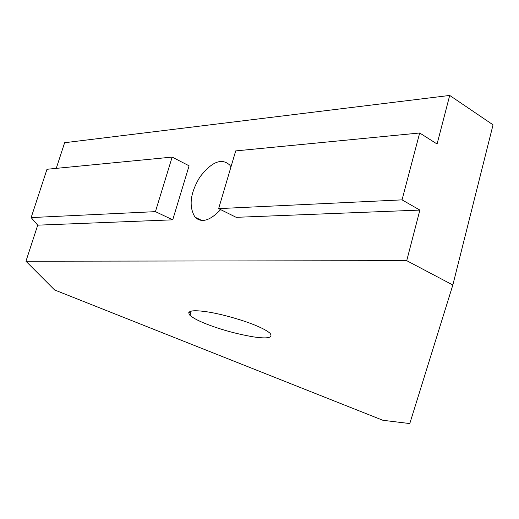 <?xml version="1.0" encoding="UTF-8"?>
<svg xmlns="http://www.w3.org/2000/svg" width="519" height="519" viewBox="0 0 519 519"><rect width="100%" height="100%" fill="white"/><g stroke="black" fill="none" stroke-linecap="round" stroke-linejoin="round"><path stroke-width="0.78" d="M204.343 323.175C197.648 320.431 192.854 317.823 189.954 315.338C186.379 310.823 192.075 309.648 207.023 311.815C221.989 314.008 245.299 320.833 257.067 326.036C263.114 328.598 267.434 331.005 270.023 333.25C273.396 337.83 267.713 339.017 252.967 336.799C235.594 333.762 219.381 329.221 204.343 323.175M37.725 225.162L172.723 219.835L189.091 165.808L172.152 157.088L46.989 169.272L31.146 217.584L37.725 225.162L25.95 261.239L54.612 289.972L382.886 420.286L409.783 423.562L452.834 285.009L493.05 124.832L449.707 95.438L64.628 142.719L56.26 168.37M220.659 209.624C209.994 220.763 201.45 223.28 195.04 217.182C188.559 206.471 190.175 193.094 199.899 177.037C211.739 161.681 221.697 157.698 229.768 165.1L230.974 166.878M452.834 285.009L406.721 260.668L25.95 261.239M406.721 260.668L419.884 210.085L236.19 217.331L218.635 208.625L235.697 150.906L419.683 132.994L402.043 199.867L218.635 208.625M419.683 132.994L437.076 144.003L449.707 95.438M172.152 157.088L155.428 211.642L31.146 217.584M190.622 313.074L188.708 312.276M172.723 219.835L155.428 211.642M419.884 210.085L402.043 199.867M189.954 315.338L191.213 311.063M201.58 220.341L195.04 217.182"/></g></svg>
